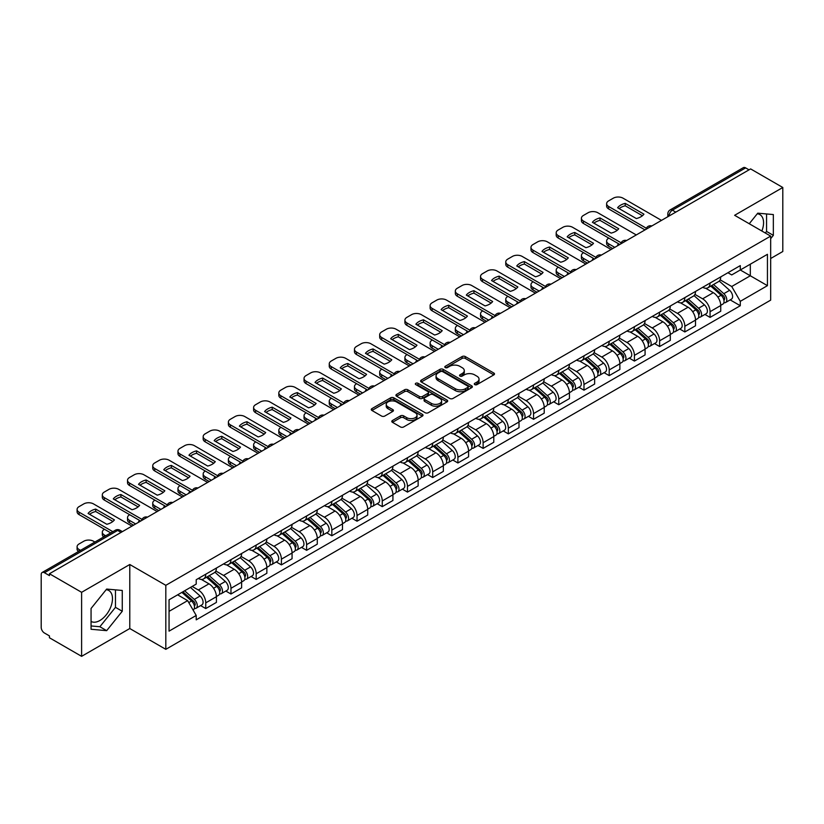 <?xml version="1.0" encoding="UTF-8"?>
<svg xmlns="http://www.w3.org/2000/svg" width="824" height="824" viewBox="0 0 824 824"><rect width="100%" height="100%" fill="white"/><g stroke="black" fill="none" stroke-linecap="round" stroke-linejoin="round"><path stroke-width="1.24" d="M474.758 384.612A1.566 0.906 0 0 0 476.983 384.612L493.844 374.879A2.245 1.298 0 0 0 494.493 373.962A2.245 1.298 0 0 0 493.844 373.045L465.282 356.555A2.245 1.298 0 0 0 462.109 356.555L445.248 366.289A1.566 0.906 0 0 0 444.795 366.927A1.566 0.906 0 0 0 445.248 367.576A1.566 0.906 0 0 0 447.473 367.576L449.657 366.309A7.179 4.141 0 0 1 459.813 366.309L462.192 367.689A7.179 4.141 0 0 1 464.293 370.615A7.179 4.141 0 0 1 462.192 373.55L460.008 374.807A1.566 0.906 0 0 0 459.545 375.445A1.566 0.906 0 0 0 460.008 376.094A1.566 0.906 0 0 0 462.223 376.094L464.406 374.827A7.179 4.141 0 0 1 474.562 374.827L476.942 376.207A7.179 4.141 0 0 1 479.043 379.133A7.179 4.141 0 0 1 476.942 382.068L474.758 383.325A1.566 0.906 0 0 0 474.305 383.974A1.566 0.906 0 0 0 474.758 384.612L474.758 383.325M757.235 213.797A17.829 10.29 -60 0 1 759.872 214.601A17.829 10.29 -60 0 1 761.87 231.029M106.162 589.696A17.829 10.29 -60 0 1 108.789 590.499A17.829 10.29 -60 0 1 111.518 604.785A17.829 10.29 -60 0 1 99.879 620.503A17.829 10.29 -60 0 1 91.062 621.44M392.461 420.498A2.245 1.298 0 0 0 391.802 421.414A2.245 1.298 0 0 0 392.461 422.331L400.464 426.956A2.245 1.298 0 0 0 403.647 426.956L422.362 416.141A2.245 1.298 0 0 0 423.021 415.224A2.245 1.298 0 0 0 422.362 414.307L393.81 397.827A2.245 1.298 0 0 0 390.627 397.827L371.912 408.632A2.245 1.298 0 0 0 371.253 409.549A2.245 1.298 0 0 0 371.912 410.465L381.584 416.048A2.245 1.298 0 0 0 384.767 416.048L392.77 411.423A2.245 1.298 0 0 0 393.429 410.507A2.245 1.298 0 0 0 392.77 409.59L387.97 406.819A6.005 3.461 0 0 1 386.219 404.378A6.005 3.461 0 0 1 389.917 401.175A6.005 3.461 0 0 1 396.468 401.927L415.265 412.773A6.005 3.461 0 0 1 417.026 415.224A6.005 3.461 0 0 1 413.318 418.427A6.005 3.461 0 0 1 406.778 417.675L403.647 415.873A2.245 1.298 0 0 0 400.464 415.873L392.461 420.498L392.461 422.331L400.464 417.737L400.464 415.873M165.82 585.318L129.78 564.502L81.607 592.312L49.44 573.741L750.633 168.92L782.8 187.491L734.627 215.301L770.677 236.107L165.82 585.318L165.82 649.333L770.677 300.132L770.677 236.107M449.811 398.466A2.245 1.298 0 0 0 452.984 398.466L471.709 387.651A2.245 1.298 0 0 0 472.368 386.744A2.245 1.298 0 0 0 471.709 385.828L443.147 369.337A2.245 1.298 0 0 0 439.975 369.337L421.249 380.142A2.245 1.298 0 0 0 420.601 381.059A2.245 1.298 0 0 0 421.249 381.976L449.811 398.466M416.408 384.952A1.566 0.906 0 0 1 418.005 385.168L447.01 401.916L428.315 412.711A2.245 1.298 0 0 1 425.143 412.711L396.581 396.22L404.594 391.627L404.594 389.762L396.581 394.387A2.245 1.298 0 0 0 395.922 395.304A2.245 1.298 0 0 0 396.581 396.22L396.581 394.387M404.594 391.627A2.245 1.298 0 0 1 407.767 391.627L407.767 389.762A2.245 1.298 0 0 0 404.594 389.762M407.767 389.762L419.354 396.447A2.245 1.298 0 0 0 422.527 396.447L427.841 393.378A2.245 1.298 0 0 0 428.49 392.461A2.245 1.298 0 0 0 427.841 391.544L415.78 384.592A1.566 0.906 0 0 1 415.317 383.943A1.566 0.906 0 0 1 416.285 383.108A1.566 0.906 0 0 1 418.005 383.304L447.041 400.073A2.245 1.298 0 0 1 447.69 400.979A2.245 1.298 0 0 1 447.041 401.896L447.041 400.073M81.607 592.312L81.607 656.337L49.44 637.766L49.44 635.901L44.434 633.007A4.573 2.637 -120 0 1 41.2 627.404L41.2 574.586A4.573 2.637 -120 0 1 42.148 572.495L115.37 530.213A4.573 2.637 60 0 1 117.657 530.44L44.434 572.721A4.573 2.637 -120 0 0 42.148 572.495M770.677 258.509L782.8 251.505L782.8 187.491M81.607 656.337L129.78 628.527L165.82 649.333M49.44 573.741L49.44 575.615L44.434 572.721M675.793 212.129L672.405 210.161A4.573 2.637 60 0 0 670.118 209.935L743.341 167.663A4.573 2.637 60 0 1 745.627 167.89L672.405 210.161A4.573 2.637 120 0 0 669.17 215.764L669.17 215.95M749.016 169.847L745.627 167.89M710.061 283.054A10.516 6.067 60 0 1 707.888 287.772L718.549 281.612A10.516 6.067 -120 0 0 720.732 276.895M694.92 294.374L702.625 298.824A10.516 6.067 60 0 1 710.061 311.699L720.732 305.539A10.516 6.067 -120 0 0 713.296 292.664L705.663 288.256M720.732 305.539L720.732 311.235L710.061 317.394L704.942 314.438M707.888 287.772A10.516 6.067 60 0 1 702.707 287.298M710.061 311.699L710.061 317.394M684.847 297.608A10.516 6.067 60 0 1 682.674 302.326L693.334 296.166A10.516 6.067 -120 0 0 695.518 291.449M679.728 328.992L684.847 331.948L695.518 325.789L695.518 320.103A10.516 6.067 -120 0 0 688.081 307.218L680.439 302.81M682.674 302.326A10.516 6.067 60 0 1 677.493 301.852M669.706 308.928L677.41 313.377A10.516 6.067 60 0 1 684.847 326.263L684.847 331.948M659.633 312.162A10.516 6.067 60 0 1 657.449 316.89L668.12 310.73A10.516 6.067 -120 0 0 670.303 306.003M654.514 343.557L659.633 346.513L670.303 340.353L670.303 334.657A10.516 6.067 -120 0 0 662.867 321.782L655.224 317.374M657.449 316.89A10.516 6.067 60 0 1 652.278 316.416M644.492 323.492L652.196 327.942A10.516 6.067 60 0 1 659.633 340.817L659.633 346.513M634.418 326.726A10.516 6.067 60 0 1 632.235 331.444L642.905 325.284A10.516 6.067 -120 0 0 645.079 320.567M629.299 358.11L634.418 361.067L645.079 354.907L645.079 349.211A10.516 6.067 -120 0 0 637.652 336.336L630.01 331.928M632.235 331.444A10.516 6.067 60 0 1 627.064 330.97M619.277 338.046L626.982 342.496A10.516 6.067 60 0 1 634.418 355.371L634.418 361.067M609.204 341.28A10.516 6.067 60 0 1 607.02 345.998L617.691 339.838A10.516 6.067 -120 0 0 619.864 335.121M604.085 372.675L609.204 375.62L619.864 369.461L619.864 363.775A10.516 6.067 -120 0 0 612.428 350.89L604.795 346.482M607.02 345.998A10.516 6.067 60 0 1 601.85 345.524M594.063 352.61L601.767 357.049A10.516 6.067 60 0 1 609.204 369.935L609.204 375.62M583.979 355.844A10.516 6.067 60 0 1 581.806 360.562L592.477 354.402A10.516 6.067 -120 0 0 594.65 349.685M578.87 387.228L583.979 390.185L594.65 384.025L594.65 378.329A10.516 6.067 -120 0 0 587.213 365.454L579.581 361.046M581.806 360.562A10.516 6.067 60 0 1 576.625 360.088M568.848 367.164L576.553 371.614A10.516 6.067 60 0 1 583.979 384.489L583.979 390.185M558.765 370.398A10.516 6.067 60 0 1 556.591 375.116L567.262 368.956A10.516 6.067 -120 0 0 569.436 364.239M553.656 401.793L558.765 404.738L569.436 398.579L569.436 392.894A10.516 6.067 -120 0 0 561.999 380.008L554.367 375.6M556.591 375.116A10.516 6.067 60 0 1 551.411 374.642M543.624 381.718L551.328 386.168A10.516 6.067 60 0 1 558.765 399.053L558.765 404.738M533.55 384.952A10.516 6.067 60 0 1 531.377 389.68L542.048 383.521A10.516 6.067 -120 0 0 544.221 378.793M528.442 416.347L533.55 419.303L544.221 413.143L544.221 407.447A10.516 6.067 -120 0 0 536.784 394.572L529.152 390.164M531.377 389.68A10.516 6.067 60 0 1 526.196 389.206M518.409 396.282L526.114 400.732A10.516 6.067 60 0 1 533.55 413.607L533.55 419.303M508.336 399.516A10.516 6.067 60 0 1 506.163 404.234L516.823 398.074A10.516 6.067 -120 0 0 519.007 393.357M503.217 430.901L508.336 433.857L519.007 427.697L519.007 422.001A10.516 6.067 -120 0 0 511.57 409.126L503.938 404.718M506.163 404.234A10.516 6.067 60 0 1 500.982 403.76M493.195 410.836L500.899 415.286A10.516 6.067 60 0 1 508.336 428.161L508.336 433.857M483.122 414.07A10.516 6.067 60 0 1 480.948 418.798L491.609 412.639A10.516 6.067 -120 0 0 493.792 407.911M478.002 445.465L483.122 448.411L493.792 442.261L493.792 436.566A10.516 6.067 -120 0 0 486.356 423.68L478.713 419.272M480.948 418.798A10.516 6.067 60 0 1 475.767 418.314M467.981 425.4L475.685 429.84A10.516 6.067 60 0 1 483.122 442.725L483.122 448.411M457.907 428.635A10.516 6.067 60 0 1 455.724 433.352L466.394 427.192A10.516 6.067 -120 0 0 468.578 422.475M452.788 460.019L457.907 462.975L468.578 456.815L468.578 451.119A10.516 6.067 -120 0 0 461.141 438.244L453.499 433.836M455.724 433.352A10.516 6.067 60 0 1 450.553 432.878M442.766 439.954L450.471 444.404A10.516 6.067 60 0 1 457.907 457.279L457.907 462.975M432.693 443.188A10.516 6.067 60 0 1 430.509 447.906L441.18 441.746A10.516 6.067 -120 0 0 443.353 437.029M427.574 474.583L432.693 477.529L443.353 471.369L443.353 465.684A10.516 6.067 -120 0 0 435.927 452.798L428.284 448.39M430.509 447.906A10.516 6.067 60 0 1 425.339 447.432M417.552 454.508L425.256 458.958A10.516 6.067 60 0 1 432.693 471.843L432.693 477.529M407.478 457.742A10.516 6.067 60 0 1 405.295 462.47L415.966 456.311A10.516 6.067 -120 0 0 418.139 451.593M402.359 489.137L407.478 492.093L418.139 485.933L418.139 480.238A10.516 6.067 -120 0 0 410.702 467.363L403.07 462.954M405.295 462.47A10.516 6.067 60 0 1 400.124 461.996M392.337 469.072L400.042 473.522A10.516 6.067 60 0 1 407.478 486.397L407.478 492.093M382.254 472.307A10.516 6.067 60 0 1 380.08 477.024L390.751 470.864A10.516 6.067 -120 0 0 392.924 466.147M377.145 503.691L382.254 506.647L392.924 500.487L392.924 494.791A10.516 6.067 -120 0 0 385.488 481.916L377.856 477.508M380.08 477.024A10.516 6.067 60 0 1 374.899 476.55M367.123 483.626L374.827 488.076A10.516 6.067 60 0 1 382.254 500.951L382.254 506.647M357.039 486.86A10.516 6.067 60 0 1 354.866 491.588L365.537 485.429A10.516 6.067 -120 0 0 367.71 480.701M351.93 518.255L357.039 521.211L367.71 515.052L367.71 509.356A10.516 6.067 -120 0 0 360.273 496.481L352.641 492.072M354.866 491.588A10.516 6.067 60 0 1 349.685 491.114M341.898 498.19L349.603 502.64A10.516 6.067 60 0 1 357.039 515.515L357.039 521.211M331.825 501.425A10.516 6.067 60 0 1 329.651 506.142L340.322 499.983A10.516 6.067 -120 0 0 342.496 495.265M326.716 532.809L331.825 535.765L342.496 529.605L342.496 523.909A10.516 6.067 -120 0 0 335.059 511.034L327.427 506.626M329.651 506.142A10.516 6.067 60 0 1 324.471 505.668M316.684 512.744L324.388 517.194A10.516 6.067 60 0 1 331.825 530.069L331.825 535.765M306.61 515.979A10.516 6.067 60 0 1 304.437 520.696L315.098 514.537A10.516 6.067 -120 0 0 317.281 509.819M301.491 547.373L306.61 550.319L317.281 544.159L317.281 538.474A10.516 6.067 -120 0 0 309.845 525.588L302.212 521.18M304.437 520.696A10.516 6.067 60 0 1 299.256 520.222M291.469 527.298L299.174 531.748A10.516 6.067 60 0 1 306.61 544.633L306.61 550.319M281.396 530.543A10.516 6.067 60 0 1 279.223 535.26L289.883 529.101A10.516 6.067 -120 0 0 292.067 524.383M276.277 561.927L281.396 564.883L292.067 558.724L292.067 553.028A10.516 6.067 -120 0 0 284.63 540.153L276.988 535.744M279.223 535.26A10.516 6.067 60 0 1 274.042 534.786M266.255 541.862L273.959 546.312A10.516 6.067 60 0 1 281.396 559.187L281.396 564.883M256.182 545.097A10.516 6.067 60 0 1 253.998 549.814L264.669 543.655A10.516 6.067 -120 0 0 266.852 538.937M251.062 576.481L256.182 579.437L266.852 573.277L266.852 567.592A10.516 6.067 -120 0 0 259.416 554.707L251.773 550.298M253.998 549.814A10.516 6.067 60 0 1 248.827 549.34M241.041 556.416L248.745 560.866A10.516 6.067 60 0 1 256.182 573.751L256.182 579.437M230.967 559.651A10.516 6.067 60 0 1 228.784 564.378L239.454 558.219A10.516 6.067 -120 0 0 241.628 553.491M225.848 591.045L230.967 594.001L241.628 587.842L241.628 582.146A10.516 6.067 -120 0 0 234.201 569.271L226.559 564.862M228.784 564.378A10.516 6.067 60 0 1 223.613 563.904M215.826 570.981L223.531 575.43A10.516 6.067 60 0 1 230.967 588.305L230.967 594.001M205.753 574.215A10.516 6.067 60 0 1 203.569 578.932L214.24 572.773A10.516 6.067 -120 0 0 216.413 568.055M200.634 605.599L205.753 608.555L216.413 602.396L216.413 596.7A10.516 6.067 -120 0 0 208.977 583.825L201.344 579.416M203.569 578.932A10.516 6.067 60 0 1 198.399 578.458M192.167 586.441L198.316 589.984A10.516 6.067 60 0 1 205.753 602.859L205.753 608.555M727.922 272.734L731.722 274.928L767.443 254.307L750.314 264.195L750.314 275.772L731.722 286.505L720.135 279.81M169.054 611.356L187.645 600.624L196.215 615.456L169.054 631.143L169.054 599.779L196.215 584.103L196.215 579.715L740.292 265.596L740.292 269.984L767.443 285.66L740.292 301.337L731.722 286.505M767.443 254.307L767.443 285.66M196.215 615.456L196.215 619.844L740.292 305.725L740.292 301.337M770.677 238.672L773.345 235.355L773.345 214.559L757.75 213.169L749.253 223.737M129.78 564.502L129.78 628.527M91.062 629.268L106.667 630.659L122.261 611.254L122.261 590.458L106.667 589.067L91.062 608.472L91.062 629.268M187.645 600.624L177.624 594.835M730.167 299.885L740.292 305.725M765.3 233.007L766.557 231.441L766.557 213.952M766.557 231.441L773.345 235.355M91.062 625.952L99.879 626.734L115.473 607.34L115.473 589.85M99.879 626.734L106.667 630.659M115.473 607.34L122.261 611.254M475.386 384.829L476.942 383.933A7.179 4.141 0 0 0 479.043 381.007L479.043 379.133M464.293 370.615L464.293 372.489A7.179 4.141 0 0 1 462.192 375.414L460.637 376.311M493.813 374.899L465.282 358.419A2.245 1.298 0 0 0 462.109 358.419L445.877 367.792M471.678 387.671L443.147 371.202A2.245 1.298 0 0 0 439.975 371.202L421.28 381.996L421.249 380.142M467.744 387.383A1.566 0.906 0 0 0 468.197 386.744A1.566 0.906 0 0 0 467.744 386.096L442.673 371.624A1.566 0.906 0 0 0 440.449 371.624L438.152 372.953A7.179 4.141 0 0 0 436.051 375.888A7.179 4.141 0 0 0 438.152 378.813L455.291 388.712A7.179 4.141 0 0 0 465.436 388.712L467.744 387.383L467.744 389.247A1.566 0.906 0 0 0 468.197 388.609L468.197 386.744M436.051 375.888L436.051 377.752A7.179 4.141 0 0 0 438.152 380.678L438.152 378.813M467.744 389.247L465.436 390.576A7.179 4.141 0 0 1 455.291 390.576L438.152 380.678M407.767 391.627L419.354 398.311A2.245 1.298 0 0 0 422.527 398.311L427.841 395.252A2.245 1.298 0 0 0 428.49 394.336L428.49 392.461M431.364 403.389A6.005 3.461 0 0 0 437.904 404.141A6.005 3.461 0 0 0 441.613 400.938A6.005 3.461 0 0 0 439.851 398.486L433.228 394.665A2.245 1.298 0 0 0 430.056 394.665L424.741 397.734A2.245 1.298 0 0 0 424.082 398.651A2.245 1.298 0 0 0 424.741 399.568L431.364 403.389L431.364 405.253A6.005 3.461 0 0 0 437.904 406.005A6.005 3.461 0 0 0 441.613 402.802L441.613 400.938M424.082 398.651L424.082 400.516A2.245 1.298 0 0 0 424.741 401.432L424.741 399.568M431.364 405.253L424.741 401.432M417.026 415.224L417.026 417.099A6.005 3.461 0 0 1 413.318 420.292A6.005 3.461 0 0 1 406.778 419.54L403.647 417.737A2.245 1.298 0 0 0 400.464 417.737M386.219 404.378L386.219 406.242A6.005 3.461 0 0 0 387.97 408.694L387.97 406.819M392.749 411.444L387.97 408.694M422.331 416.161L393.81 399.692A2.245 1.298 0 0 0 390.627 399.692L371.943 410.486M710.793 286.093L721.062 295.26A5.716 3.296 60 0 1 722.864 304.097L720.732 305.323M618.175 245.398L617.619 245.078A14.286 8.25 -0 0 1 618.731 243.853M711.061 286.33L715.901 289.131M608.792 238.115L608.637 238.208A6.86 3.955 -0 0 0 606.629 241.01A6.86 3.955 -0 0 0 608.637 243.811L614.776 247.355M711.833 285.495L723.266 295.692A2.74 1.586 60 0 1 724.121 299.936A2.74 1.586 60 0 1 723.874 300.039M713.543 284.507L723.812 293.674A5.716 3.296 60 0 1 725.604 302.511A5.716 3.296 60 0 1 723.884 302.696M719.27 281.066L729.631 290.316A5.716 3.296 60 0 1 731.424 299.153L725.604 302.511M612.675 248.57L608.637 246.232A6.86 3.955 180 0 1 606.629 243.43L606.629 241.01M642.432 215.733L625.22 205.784A14.286 8.25 180 0 0 619.123 208.616M645.007 229.906L608.637 208.905A6.86 3.955 180 0 1 606.629 206.103L606.629 203.683A6.86 3.955 -0 0 0 608.637 206.484L608.637 208.905M625.22 203.363A14.286 8.25 180 0 0 617.619 207.751L636.344 218.556A14.286 8.25 180 0 0 643.935 214.168L625.22 203.363L625.22 205.784M661.487 220.379L623.016 198.172A6.86 3.955 -0 0 0 613.324 198.172L608.637 200.881A6.86 3.955 -0 0 0 606.629 203.683M646.346 228.248L608.637 206.484M685.578 300.647L695.847 309.814A5.716 3.296 60 0 1 697.65 318.651L695.518 319.887M592.95 259.951L592.404 259.632A14.286 8.25 -0 0 1 593.517 258.406M685.846 300.894L690.687 303.685M583.577 252.669L583.423 252.762A6.86 3.955 -0 0 0 581.414 255.564A6.86 3.955 -0 0 0 583.423 258.365L589.562 261.908M686.608 300.049L698.041 310.257A2.74 1.586 60 0 1 698.906 314.5A2.74 1.586 60 0 1 698.659 314.593M688.328 299.061L698.597 308.228A5.716 3.296 60 0 1 700.39 317.065A5.716 3.296 60 0 1 698.67 317.25M694.055 295.62L704.417 304.87A5.716 3.296 60 0 1 706.209 313.707L700.39 317.065M587.461 263.124L583.423 260.796A6.86 3.955 180 0 1 581.414 257.994L581.414 255.564M660.364 315.211L670.633 324.378A5.716 3.296 60 0 1 672.425 333.215L670.293 334.441M567.736 274.516L567.19 274.196A14.286 8.25 -0 0 1 568.303 272.971M660.632 315.448L665.473 318.239M558.363 267.233L558.198 267.326A6.86 3.955 -0 0 0 556.19 270.128A6.86 3.955 -0 0 0 558.198 272.929L564.347 276.473M661.394 314.613L672.827 324.811A2.74 1.586 60 0 1 673.692 329.054A2.74 1.586 60 0 1 673.445 329.157M663.104 313.625L673.383 322.792A5.716 3.296 60 0 1 675.175 331.629A5.716 3.296 60 0 1 673.455 331.815M668.841 310.184L679.203 319.434A5.716 3.296 60 0 1 680.995 328.271L675.175 331.629M562.246 277.688L558.198 275.35A6.86 3.955 180 0 1 556.19 272.548L556.19 270.128M617.217 230.287L599.996 220.348A14.286 8.25 180 0 0 593.908 223.17M619.782 244.46L583.423 223.458A6.86 3.955 180 0 1 581.414 220.667L581.414 218.236A6.86 3.955 -0 0 0 583.423 221.038L583.423 223.458M599.996 217.917A14.286 8.25 180 0 0 592.404 222.305L611.13 233.11A14.286 8.25 180 0 0 618.721 228.732L599.996 217.917L599.996 220.348M636.272 234.943L597.802 212.736A6.86 3.955 -0 0 0 588.109 212.736L583.423 215.435A6.86 3.955 -0 0 0 581.414 218.236M621.131 242.812L583.423 221.038M592.003 244.841L574.781 234.902A14.286 8.25 180 0 0 568.694 237.734M594.567 259.014L558.198 238.023A6.86 3.955 180 0 1 556.19 235.221L556.19 232.801A6.86 3.955 -0 0 0 558.198 235.592L558.198 238.023M574.781 232.481A14.286 8.25 180 0 0 567.19 236.859L585.905 247.674A14.286 8.25 180 0 0 593.507 243.286L574.781 232.481L574.781 234.902M611.058 249.497L572.587 227.29A6.86 3.955 -0 0 0 562.895 227.29L558.198 229.999A6.86 3.955 -0 0 0 556.19 232.801M595.906 257.366L558.198 235.592M635.149 329.765L645.419 338.932A5.716 3.296 60 0 1 647.211 347.769L645.079 349.005M542.522 289.07L541.976 288.75A14.286 8.25 -0 0 1 543.088 287.524M635.417 330.012L640.258 332.803M533.149 281.787L532.984 281.88A6.86 3.955 -0 0 0 530.975 284.682A6.86 3.955 -0 0 0 532.984 287.483L539.133 291.026M636.179 329.167L647.613 339.375A2.74 1.586 60 0 1 648.478 343.608A2.74 1.586 60 0 1 648.231 343.711M637.889 328.179L648.169 337.346A5.716 3.296 60 0 1 649.961 346.183A5.716 3.296 60 0 1 648.231 346.368M643.626 324.738L653.988 333.988A5.716 3.296 60 0 1 655.78 342.825L649.961 346.183M537.032 292.242L532.984 289.914A6.86 3.955 180 0 1 530.975 287.113L530.975 284.682M609.925 344.329L620.204 353.496A5.716 3.296 60 0 1 621.996 362.333L619.864 363.559M517.307 303.623L516.751 303.304A14.286 8.25 -0 0 1 517.874 302.089M610.203 344.566L615.034 347.357M507.934 296.352L507.769 296.444A6.86 3.955 -0 0 0 505.761 299.246A6.86 3.955 -0 0 0 507.769 302.037L513.908 305.591M610.965 343.721L622.398 353.929A2.74 1.586 60 0 1 623.263 358.172A2.74 1.586 60 0 1 623.006 358.265M612.675 342.733L622.954 351.91A5.716 3.296 60 0 1 624.746 360.747A5.716 3.296 60 0 1 623.016 360.922M618.402 339.303L628.774 348.542A5.716 3.296 60 0 1 630.566 357.379L624.746 360.747M511.807 306.796L507.769 304.468A6.86 3.955 180 0 1 505.761 301.666L505.761 299.246M584.71 358.883L594.99 368.05A5.716 3.296 60 0 1 596.782 376.887L594.65 378.123M492.093 318.188L491.537 317.868A14.286 8.25 -0 0 1 492.659 316.643M584.989 359.13L589.819 361.921M482.72 310.906L482.555 310.998A6.86 3.955 -0 0 0 480.547 313.8A6.86 3.955 -0 0 0 482.555 316.601L488.694 320.145M585.751 358.286L597.184 368.483A2.74 1.586 60 0 1 598.049 372.726A2.74 1.586 60 0 1 597.791 372.829M587.461 357.297L597.74 366.464A5.716 3.296 60 0 1 599.532 375.301A5.716 3.296 60 0 1 597.802 375.487M593.187 353.857L603.559 363.106A5.716 3.296 60 0 1 605.352 371.943L599.532 375.301M486.593 321.36L482.555 319.022A6.86 3.955 180 0 1 480.547 316.231L480.547 313.8M566.788 259.406L549.567 249.466A14.286 8.25 180 0 0 543.48 252.288M569.353 273.578L532.984 252.577A6.86 3.955 180 0 1 530.975 249.785L530.975 247.355A6.86 3.955 -0 0 0 532.984 250.156L532.984 252.577M549.567 247.035A14.286 8.25 180 0 0 541.976 251.423L560.691 262.228A14.286 8.25 180 0 0 568.292 257.84L549.567 247.035L549.567 249.466M585.843 264.061L547.373 241.844A6.86 3.955 -0 0 0 537.67 241.844L532.984 244.553A6.86 3.955 -0 0 0 530.975 247.355M570.692 271.92L532.984 250.156M541.574 273.959L524.352 264.02A14.286 8.25 180 0 0 518.255 266.852M544.139 288.132L507.769 267.141A6.86 3.955 180 0 1 505.761 264.339L505.761 261.908A6.86 3.955 -0 0 0 507.769 264.71L507.769 267.141M524.352 261.589A14.286 8.25 180 0 0 516.751 265.977L535.476 276.792A14.286 8.25 180 0 0 543.078 272.404L524.352 261.589L524.352 264.02M560.629 278.615L522.159 256.408A6.86 3.955 -0 0 0 512.456 256.408L507.769 259.117A6.86 3.955 -0 0 0 505.761 261.908M545.478 286.484L507.769 264.71M516.36 288.524L499.138 278.574A14.286 8.25 180 0 0 493.04 281.406M518.924 302.696L482.555 281.695A6.86 3.955 180 0 1 480.547 278.893L480.547 276.473A6.86 3.955 -0 0 0 482.555 279.274L482.555 281.695M499.138 276.153A14.286 8.25 180 0 0 491.537 280.541L510.262 291.346A14.286 8.25 180 0 0 517.863 286.958L499.138 276.153L499.138 278.574M535.415 293.179L496.944 270.962A6.86 3.955 -0 0 0 487.242 270.962L482.555 273.671A6.86 3.955 -0 0 0 480.547 276.473M520.263 301.038L482.555 279.274M559.496 373.437L569.775 382.614A5.716 3.296 60 0 1 571.568 391.441L569.436 392.677M466.878 332.742L466.322 332.422A14.286 8.25 -0 0 1 467.435 331.197M559.774 373.684L564.605 376.475M457.505 325.459L457.341 325.562A6.86 3.955 -0 0 0 455.332 328.354A6.86 3.955 -0 0 0 457.341 331.155L463.479 334.699M560.536 372.839L571.969 383.047A2.74 1.586 60 0 1 572.824 387.29A2.74 1.586 60 0 1 572.577 387.383M562.246 371.851L572.515 381.018A5.716 3.296 60 0 1 574.318 389.855A5.716 3.296 60 0 1 572.587 390.04M567.973 368.41L578.335 377.66A5.716 3.296 60 0 1 580.137 386.497L574.318 389.855M461.378 335.914L457.341 333.586A6.86 3.955 180 0 1 455.332 330.784L455.332 328.354M491.145 303.077L473.924 293.138A14.286 8.25 180 0 0 467.826 295.96M493.71 317.25L457.341 296.259A6.86 3.955 180 0 1 455.332 293.457L455.332 291.026A6.86 3.955 -0 0 0 457.341 293.828L457.341 296.259M473.924 290.707A14.286 8.25 180 0 0 466.322 295.095L485.048 305.91A14.286 8.25 180 0 0 492.649 301.522L473.924 290.707L473.924 293.138M510.2 307.733L471.73 285.526A6.86 3.955 -0 0 0 462.027 285.526L457.341 288.225A6.86 3.955 -0 0 0 455.332 291.026M495.049 315.602L457.341 293.828M534.282 388.001L544.561 397.168A5.716 3.296 60 0 1 546.353 406.005L544.221 407.231M441.664 347.306L441.108 346.986A14.286 8.25 -0 0 1 442.22 345.761M534.549 388.238L539.39 391.029M432.291 340.024L432.126 340.116A6.86 3.955 -0 0 0 430.118 342.918A6.86 3.955 -0 0 0 432.126 345.719L438.265 349.263M535.322 387.404L546.755 397.601A2.74 1.586 60 0 1 547.61 401.844A2.74 1.586 60 0 1 547.363 401.947M537.032 386.415L547.301 395.582A5.716 3.296 60 0 1 549.103 404.419A5.716 3.296 60 0 1 547.373 404.605M542.759 382.975L553.12 392.224A5.716 3.296 60 0 1 554.913 401.061L549.103 404.419M436.164 350.478L432.126 348.14A6.86 3.955 180 0 1 430.118 345.338L430.118 342.918M465.921 317.631L448.709 307.692A14.286 8.25 180 0 0 442.612 310.524M468.496 331.815L432.126 310.813A6.86 3.955 180 0 1 430.118 308.011L430.118 305.591A6.86 3.955 -0 0 0 432.126 308.382L432.126 310.813M448.709 305.271A14.286 8.25 180 0 0 441.108 309.649L459.833 320.464A14.286 8.25 180 0 0 467.424 316.076L448.709 305.271L448.709 307.692M484.976 322.287L446.505 300.08A6.86 3.955 -0 0 0 436.813 300.08L432.126 302.789A6.86 3.955 -0 0 0 430.118 305.591M469.834 330.156L432.126 308.382M509.067 402.555L519.336 411.722A5.716 3.296 60 0 1 521.139 420.559L519.007 421.795M416.45 361.86L415.893 361.54A14.286 8.25 -0 0 1 417.006 360.315M509.335 402.802L514.176 405.593M407.066 354.577L406.912 354.67A6.86 3.955 -0 0 0 404.903 357.472A6.86 3.955 -0 0 0 406.912 360.273L413.051 363.817M510.108 401.958L521.541 412.165A2.74 1.586 60 0 1 522.395 416.398A2.74 1.586 60 0 1 522.148 416.501M511.817 400.969L522.086 410.136A5.716 3.296 60 0 1 523.879 418.973A5.716 3.296 60 0 1 522.159 419.159M517.544 397.529L527.906 406.778A5.716 3.296 60 0 1 529.698 415.615L523.879 418.973M410.949 365.032L406.912 362.704A6.86 3.955 180 0 1 404.903 359.903L404.903 357.472M440.706 332.196L423.495 322.256A14.286 8.25 180 0 0 417.397 325.078M443.281 346.368L406.912 325.367A6.86 3.955 180 0 1 404.903 322.575L404.903 320.145A6.86 3.955 -0 0 0 406.912 322.946L406.912 325.367M423.495 319.825A14.286 8.25 180 0 0 415.893 324.213L434.619 335.018A14.286 8.25 180 0 0 442.21 330.64L423.495 319.825L423.495 322.256M459.761 336.851L421.291 314.634A6.86 3.955 -0 0 0 411.598 314.634L406.912 317.343A6.86 3.955 -0 0 0 404.903 320.145M444.62 344.71L406.912 322.946M483.853 417.119L494.122 426.286A5.716 3.296 60 0 1 495.924 435.123L493.782 436.349M391.225 376.413L390.679 376.104A14.286 8.25 -0 0 1 391.791 374.879M484.121 417.356L488.962 420.147M381.852 369.142L381.697 369.234A6.86 3.955 -0 0 0 379.689 372.036A6.86 3.955 -0 0 0 381.697 374.827L387.836 378.381M484.883 416.511L496.316 426.719A2.74 1.586 60 0 1 497.181 430.962A2.74 1.586 60 0 1 496.934 431.055M486.603 415.533L496.872 424.7A5.716 3.296 60 0 1 498.664 433.537A5.716 3.296 60 0 1 496.944 433.712M492.33 412.093L502.692 421.342A5.716 3.296 60 0 1 504.484 430.169L498.664 433.537M385.735 379.586L381.697 377.258A6.86 3.955 180 0 1 379.689 374.457L379.689 372.036M415.492 346.75L398.27 336.81A14.286 8.25 180 0 0 392.183 339.642M418.056 360.922L381.697 339.931A6.86 3.955 180 0 1 379.689 337.129L379.689 334.699A6.86 3.955 -0 0 0 381.697 337.5L381.697 339.931M398.27 334.379A14.286 8.25 180 0 0 390.679 338.767L409.404 349.582A14.286 8.25 180 0 0 416.996 345.194L398.27 334.379L398.27 336.81M434.547 351.405L396.076 329.198A6.86 3.955 -0 0 0 386.384 329.198L381.697 331.907A6.86 3.955 -0 0 0 379.689 334.699M419.406 359.274L381.697 337.5M458.638 431.673L468.908 440.84A5.716 3.296 60 0 1 470.7 449.677L468.568 450.913M366.011 390.978L365.465 390.658A14.286 8.25 -0 0 1 366.577 389.433M458.906 431.92L463.747 434.712M356.637 383.696L356.473 383.788A6.86 3.955 -0 0 0 354.464 386.59A6.86 3.955 -0 0 0 356.473 389.392L362.622 392.935M459.668 431.076L471.101 441.273A2.74 1.586 60 0 1 471.967 445.516A2.74 1.586 60 0 1 471.719 445.619M461.378 430.087L471.658 439.254A5.716 3.296 60 0 1 473.45 448.091A5.716 3.296 60 0 1 471.73 448.277M467.115 426.647L477.477 435.896A5.716 3.296 60 0 1 479.269 444.733L473.45 448.091M360.521 394.15L356.473 391.812A6.86 3.955 180 0 1 354.464 389.021L354.464 386.59M390.277 361.314L373.056 351.364A14.286 8.25 180 0 0 366.968 354.196M392.842 375.487L356.473 354.485A6.86 3.955 180 0 1 354.464 351.683L354.464 349.263A6.86 3.955 -0 0 0 356.473 352.064L356.473 354.485M373.056 348.943A14.286 8.25 180 0 0 365.465 353.331L384.18 364.136A14.286 8.25 180 0 0 391.781 359.748L373.056 348.943L373.056 351.364M409.332 365.969L370.862 343.752A6.86 3.955 -0 0 0 361.169 343.752L356.473 346.461A6.86 3.955 -0 0 0 354.464 349.263M394.181 373.828L356.473 352.064M433.424 446.227L443.693 455.404A5.716 3.296 60 0 1 445.485 464.242L443.353 465.467M340.796 405.532L340.25 405.212A14.286 8.25 -0 0 1 341.363 403.997M433.692 446.474L438.523 449.265M331.423 398.26L331.258 398.353A6.86 3.955 -0 0 0 329.25 401.144A6.86 3.955 -0 0 0 331.258 403.945L337.407 407.489M434.454 445.63L445.887 455.837A2.74 1.586 60 0 1 446.752 460.08A2.74 1.586 60 0 1 446.505 460.173M436.164 444.641L446.443 453.818A5.716 3.296 60 0 1 448.235 462.645A5.716 3.296 60 0 1 446.505 462.831M441.901 441.201L452.263 450.45A5.716 3.296 60 0 1 454.055 459.287L448.235 462.645M335.306 408.704L331.258 406.376A6.86 3.955 180 0 1 329.25 403.575L329.25 401.144M365.063 375.868L347.841 365.928A14.286 8.25 180 0 0 341.754 368.75M367.628 390.04L331.258 369.049A6.86 3.955 180 0 1 329.25 366.247L329.25 363.817A6.86 3.955 -0 0 0 331.258 366.618L331.258 369.049M347.841 363.497A14.286 8.25 180 0 0 340.25 367.885L358.965 378.7A14.286 8.25 180 0 0 366.567 374.312L347.841 363.497L347.841 365.928M384.118 380.523L345.647 358.316A6.86 3.955 -0 0 0 335.945 358.316L331.258 361.015A6.86 3.955 -0 0 0 329.25 363.817M368.967 388.392L331.258 366.618M408.199 460.791L418.479 469.958A5.716 3.296 60 0 1 420.271 478.796L418.139 480.021M315.582 420.096L315.026 419.776A14.286 8.25 -0 0 1 316.148 418.551M408.477 461.028L413.308 463.819M306.209 412.814L306.044 412.906A6.86 3.955 -0 0 0 304.035 415.708A6.86 3.955 -0 0 0 306.044 418.51L312.183 422.053M409.24 460.194L420.673 470.391A2.74 1.586 60 0 1 421.538 474.634A2.74 1.586 60 0 1 421.28 474.737M410.949 459.205L421.229 468.372A5.716 3.296 60 0 1 423.021 477.209A5.716 3.296 60 0 1 421.291 477.395M416.676 455.765L427.048 465.014A5.716 3.296 60 0 1 428.841 473.852L423.021 477.209M310.082 423.268L306.044 420.93A6.86 3.955 180 0 1 304.035 418.128L304.035 415.708M339.849 390.422L322.627 380.482A14.286 8.25 180 0 0 316.529 383.315M342.413 404.605L306.044 383.603A6.86 3.955 180 0 1 304.035 380.801L304.035 378.381A6.86 3.955 -0 0 0 306.044 381.172L306.044 383.603M322.627 378.062A14.286 8.25 180 0 0 315.026 382.449L333.751 393.254A14.286 8.25 180 0 0 341.352 388.866L322.627 378.062L322.627 380.482M358.904 395.077L320.433 372.87A6.86 3.955 -0 0 0 310.73 372.87L306.044 375.579A6.86 3.955 -0 0 0 304.035 378.381M343.752 402.946L306.044 381.172M382.985 475.345L393.264 484.512A5.716 3.296 60 0 1 395.057 493.349L392.924 494.585M290.367 434.65L289.811 434.33A14.286 8.25 -0 0 1 290.934 433.105M383.263 475.592L388.094 478.384M280.994 427.368L280.829 427.46A6.86 3.955 -0 0 0 278.821 430.262A6.86 3.955 -0 0 0 280.829 433.063L286.968 436.607M384.025 474.748L395.458 484.955A2.74 1.586 60 0 1 396.323 489.188A2.74 1.586 60 0 1 396.066 489.291M385.735 473.759L396.014 482.926A5.716 3.296 60 0 1 397.807 491.763A5.716 3.296 60 0 1 396.076 491.949M391.462 470.319L401.834 479.568A5.716 3.296 60 0 1 403.626 488.405L397.807 491.763M284.867 437.822L280.829 435.494A6.86 3.955 180 0 1 278.821 432.693L278.821 430.262M314.634 404.986L297.413 395.046A14.286 8.25 180 0 0 291.315 397.868M317.199 419.159L280.829 398.157A6.86 3.955 180 0 1 278.821 395.366L278.821 392.935A6.86 3.955 -0 0 0 280.829 395.736L280.829 398.157M297.413 392.615A14.286 8.25 180 0 0 289.811 397.003L308.537 407.808A14.286 8.25 180 0 0 316.138 403.43L297.413 392.615L297.413 395.046M333.689 409.641L295.219 387.435A6.86 3.955 -0 0 0 285.516 387.435L280.829 390.133A6.86 3.955 -0 0 0 278.821 392.935M318.538 417.511L280.829 395.736M357.771 489.909L368.05 499.076A5.716 3.296 60 0 1 369.842 507.914L367.71 509.139M265.153 449.204L264.597 448.895A14.286 8.25 -0 0 1 265.709 447.669M358.049 490.146L362.879 492.937M255.78 441.932L255.615 442.024A6.86 3.955 -0 0 0 253.607 444.826A6.86 3.955 -0 0 0 255.615 447.617L261.754 451.171M358.811 489.312L370.244 499.509A2.74 1.586 60 0 1 371.099 503.752A2.74 1.586 60 0 1 370.852 503.855M360.521 488.323L370.79 497.49A5.716 3.296 60 0 1 372.592 506.327A5.716 3.296 60 0 1 370.862 506.513M366.247 484.883L376.609 494.132A5.716 3.296 60 0 1 378.412 502.97L372.592 506.327M259.653 452.386L255.615 450.048A6.86 3.955 180 0 1 253.607 447.247L253.607 444.826M289.42 419.54L272.198 409.6A14.286 8.25 180 0 0 266.101 412.433M291.984 433.712L255.615 412.721A6.86 3.955 180 0 1 253.607 409.919L253.607 407.489A6.86 3.955 -0 0 0 255.615 410.29L255.615 412.721M272.198 407.18A14.286 8.25 180 0 0 264.597 411.557L283.322 422.372A14.286 8.25 180 0 0 290.923 417.984L272.198 407.18L272.198 409.6M308.475 424.195L270.004 401.988A6.86 3.955 -0 0 0 260.302 401.988L255.615 404.697A6.86 3.955 -0 0 0 253.607 407.489M293.323 432.064L255.615 410.29M332.556 504.463L342.836 513.63A5.716 3.296 60 0 1 344.628 522.467L342.496 523.703M239.939 463.768L239.382 463.449A14.286 8.25 -0 0 1 240.495 462.223M332.824 504.71L337.665 507.502M230.565 456.486L230.401 456.578A6.86 3.955 -0 0 0 228.392 459.38A6.86 3.955 -0 0 0 230.401 462.182L236.54 465.725M333.596 503.866L345.029 514.063A2.74 1.586 60 0 1 345.884 518.306A2.74 1.586 60 0 1 345.637 518.409M335.306 502.877L345.575 512.044A5.716 3.296 60 0 1 347.378 520.881A5.716 3.296 60 0 1 345.647 521.067M341.033 499.437L351.395 508.686A5.716 3.296 60 0 1 353.187 517.524L347.378 520.881M234.438 466.94L230.401 464.602A6.86 3.955 180 0 1 228.392 461.811L228.392 459.38M264.195 434.104L246.984 424.164A14.286 8.25 180 0 0 240.886 426.987M266.77 448.277L230.401 427.275A6.86 3.955 180 0 1 228.392 424.473L228.392 422.053A6.86 3.955 -0 0 0 230.401 424.854L230.401 427.275M246.984 421.733A14.286 8.25 180 0 0 239.382 426.121L258.108 436.926A14.286 8.25 180 0 0 265.699 432.538L246.984 421.733L246.984 424.164M283.25 438.759L244.78 416.542A6.86 3.955 -0 0 0 235.087 416.542L230.401 419.251A6.86 3.955 -0 0 0 228.392 422.053M268.109 446.618L230.401 424.854M307.342 519.017L317.611 528.194A5.716 3.296 60 0 1 319.413 537.032L317.281 538.257M214.714 478.322L214.168 478.002A14.286 8.25 -0 0 1 215.28 476.787M307.609 519.264L312.451 522.056M205.341 471.05L205.186 471.143A6.86 3.955 -0 0 0 203.178 473.934A6.86 3.955 -0 0 0 205.186 476.736L211.325 480.289M308.382 518.42L319.815 528.627A2.74 1.586 60 0 1 320.67 532.87A2.74 1.586 60 0 1 320.423 532.963M310.092 517.431L320.361 526.608A5.716 3.296 60 0 1 322.153 535.446A5.716 3.296 60 0 1 320.433 535.621M315.819 513.991L326.18 523.24A5.716 3.296 60 0 1 327.973 532.077L322.153 535.446M209.224 481.494L205.186 479.166A6.86 3.955 180 0 1 203.178 476.365L203.178 473.934M238.981 448.658L221.769 438.718A14.286 8.25 180 0 0 215.672 441.54M241.556 462.831L205.186 441.839A6.86 3.955 180 0 1 203.178 439.038L203.178 436.607A6.86 3.955 -0 0 0 205.186 439.408L205.186 441.839M221.769 436.287A14.286 8.25 180 0 0 214.168 440.675L232.893 451.49A14.286 8.25 180 0 0 240.484 447.102L221.769 436.287L221.769 438.718M258.036 453.313L219.565 431.107A6.86 3.955 -0 0 0 209.873 431.107L205.186 433.805A6.86 3.955 -0 0 0 203.178 436.607M242.895 461.183L205.186 439.408M282.127 533.581L292.396 542.748A5.716 3.296 60 0 1 294.199 551.586L292.057 552.822M189.499 492.886L188.953 492.567A14.286 8.25 -0 0 1 190.066 491.341M282.395 533.818L287.236 536.62M180.126 485.604L179.972 485.697A6.86 3.955 -0 0 0 177.963 488.498A6.86 3.955 -0 0 0 179.972 491.3L186.111 494.843M283.157 532.984L294.59 543.181A2.74 1.586 60 0 1 295.456 547.424A2.74 1.586 60 0 1 295.208 547.527M284.877 531.995L295.147 541.162A5.716 3.296 60 0 1 296.939 549.999A5.716 3.296 60 0 1 295.219 550.185M290.604 528.555L300.966 537.804A5.716 3.296 60 0 1 302.758 546.642L296.939 549.999M184.01 496.058L179.972 493.72A6.86 3.955 180 0 1 177.963 490.919L177.963 488.498M213.766 463.222L196.545 453.272A14.286 8.25 180 0 0 190.457 456.105M216.331 477.395L179.972 456.393A6.86 3.955 180 0 1 177.963 453.591L177.963 451.171A6.86 3.955 -0 0 0 179.972 453.973L179.972 456.393M196.545 450.852A14.286 8.25 180 0 0 188.953 455.239L207.679 466.044A14.286 8.25 180 0 0 215.27 461.656L196.545 450.852L196.545 453.272M232.821 467.877L194.351 445.66A6.86 3.955 -0 0 0 184.658 445.66L179.972 448.369A6.86 3.955 -0 0 0 177.963 451.171M217.68 475.736L179.972 453.973M256.913 548.135L267.182 557.302A5.716 3.296 60 0 1 268.974 566.139L266.842 567.375M164.285 507.44L163.739 507.121A14.286 8.25 -0 0 1 164.852 505.895M257.181 548.382L262.022 551.174M154.912 500.158L154.747 500.261A6.86 3.955 -0 0 0 152.739 503.052A6.86 3.955 -0 0 0 154.747 505.854L160.896 509.397M257.943 547.538L269.376 557.745A2.74 1.586 60 0 1 270.241 561.989A2.74 1.586 60 0 1 269.994 562.081M259.653 546.549L269.932 555.716A5.716 3.296 60 0 1 271.724 564.553A5.716 3.296 60 0 1 270.004 564.739M265.39 543.109L275.752 552.358A5.716 3.296 60 0 1 277.544 561.196L271.724 564.553M158.795 510.612L154.747 508.284A6.86 3.955 180 0 1 152.739 505.483L152.739 503.052M188.552 477.776L171.33 467.836A14.286 8.25 180 0 0 165.243 470.659M191.117 491.949L154.747 470.957A6.86 3.955 180 0 1 152.739 468.156L152.739 465.725A6.86 3.955 -0 0 0 154.747 468.526L154.747 470.957M171.33 465.406A14.286 8.25 180 0 0 163.739 469.793L182.454 480.598A14.286 8.25 180 0 0 190.056 476.221L171.33 465.406L171.33 467.836M207.607 482.431L169.136 460.225A6.86 3.955 -0 0 0 159.444 460.225L154.747 462.923A6.86 3.955 -0 0 0 152.739 465.725M192.456 490.301L154.747 468.526M231.698 562.699L241.968 571.866A5.716 3.296 60 0 1 243.76 580.704L241.628 581.929M139.071 522.004L138.525 521.685A14.286 8.25 -0 0 1 139.637 520.459M231.966 562.936L236.797 565.727M129.698 514.722L129.533 514.815A6.86 3.955 -0 0 0 127.524 517.616A6.86 3.955 -0 0 0 129.533 520.418L135.682 523.961M232.728 562.102L244.162 572.299A2.74 1.586 60 0 1 245.027 576.543A2.74 1.586 60 0 1 244.78 576.646M234.438 561.113L244.718 570.28A5.716 3.296 60 0 1 246.51 579.118A5.716 3.296 60 0 1 244.78 579.303M240.175 557.673L250.537 566.922A5.716 3.296 60 0 1 252.329 575.76L246.51 579.118M133.581 525.176L129.533 522.838A6.86 3.955 180 0 1 127.524 520.037L127.524 517.616M163.337 492.33L146.116 482.39A14.286 8.25 180 0 0 140.028 485.223M165.902 506.502L129.533 485.511A6.86 3.955 180 0 1 127.524 482.709L127.524 480.289A6.86 3.955 -0 0 0 129.533 483.08L129.533 485.511M146.116 479.97A14.286 8.25 180 0 0 138.525 484.347L157.24 495.162A14.286 8.25 180 0 0 164.841 490.774L146.116 479.97L146.116 482.39M182.392 496.985L143.922 474.779A6.86 3.955 -0 0 0 134.219 474.779L129.533 477.487A6.86 3.955 -0 0 0 127.524 480.289M167.241 504.854L129.533 483.08M206.474 577.253L216.753 586.42A5.716 3.296 60 0 1 218.545 595.258L216.413 596.494M206.752 577.5L211.583 580.292M104.483 529.276L104.318 529.369A6.86 3.955 -0 0 0 102.31 532.17A6.86 3.955 -0 0 0 104.318 534.972L105.73 535.785M207.514 576.656L218.947 586.863A2.74 1.586 60 0 1 219.812 591.096A2.74 1.586 60 0 1 219.555 591.199M209.224 575.667L219.503 584.834A5.716 3.296 60 0 1 221.296 593.671A5.716 3.296 60 0 1 219.565 593.857M214.951 572.227L225.323 581.476A5.716 3.296 60 0 1 227.115 590.314L221.296 593.671M103.68 536.97A6.86 3.955 180 0 1 102.31 534.601L102.31 532.17M138.123 506.894L120.901 496.954A14.286 8.25 180 0 0 114.804 499.777M140.688 521.067L104.318 500.065A6.86 3.955 180 0 1 102.31 497.274L102.31 494.843A6.86 3.955 -0 0 0 104.318 497.644L104.318 500.065M120.901 494.524A14.286 8.25 180 0 0 113.3 498.911L132.025 509.716A14.286 8.25 180 0 0 139.627 505.328L120.901 494.524L120.901 496.954M157.178 511.549L118.707 489.332A6.86 3.955 -0 0 0 109.005 489.332L104.318 492.041A6.86 3.955 -0 0 0 102.31 494.843M142.027 519.408L104.318 497.644M181.888 592.374L191.539 600.984A5.716 3.296 60 0 1 193.331 609.822L193.053 609.976M181.991 592.312L186.368 594.846M94.894 542.038L93.493 541.224A6.86 3.955 -0 0 0 83.79 541.224L79.104 543.933A6.86 3.955 -0 0 0 77.096 546.734A6.86 3.955 -0 0 0 79.104 549.526L80.515 550.339M182.928 591.776L193.733 601.417A2.74 1.586 60 0 1 194.598 605.661A2.74 1.586 60 0 1 194.34 605.753M184.638 590.787L194.289 599.398A5.716 3.296 60 0 1 196.081 608.236A5.716 3.296 60 0 1 194.351 608.411M190.457 587.43L200.108 596.03A5.716 3.296 60 0 1 201.901 604.868L196.081 608.236M78.465 551.524A6.86 3.955 180 0 1 77.096 549.155L77.096 546.734M112.909 521.448L95.687 511.508A14.286 8.25 180 0 0 89.589 514.341M110.735 532.891L79.104 514.629A6.86 3.955 180 0 1 77.096 511.828L77.096 509.397A6.86 3.955 -0 0 0 79.104 512.198L79.104 514.629M95.687 509.077A14.286 8.25 180 0 0 88.086 513.465L106.811 524.28A14.286 8.25 180 0 0 114.412 519.893L95.687 509.077L95.687 511.508M131.964 526.103L93.493 503.897A6.86 3.955 -0 0 0 83.79 503.897L79.104 506.606A6.86 3.955 -0 0 0 77.096 509.397M112.837 531.676L79.104 512.198M669.325 215.857L669.17 215.764A4.573 2.637 0 0 1 667.831 213.9L667.831 216.722M230.967 588.305L241.628 582.146M256.182 573.751L266.852 567.592M281.396 559.187L292.067 553.028M306.61 544.633L317.281 538.474M331.825 530.069L342.496 523.909M357.039 515.515L367.71 509.356M382.254 500.951L392.924 494.791M407.478 486.397L418.139 480.238M432.693 471.843L443.353 465.684M457.907 457.279L468.578 451.119M483.122 442.725L493.792 436.566M508.336 428.161L519.007 422.001M533.55 413.607L544.221 407.447M558.765 399.053L569.436 392.894M583.979 384.489L594.65 378.329M609.204 369.935L619.864 363.775M634.418 355.371L645.079 349.211M659.633 340.817L670.303 334.657M684.847 326.263L695.518 320.103M205.753 602.859L216.413 596.7M198.316 589.984L208.977 583.825M223.531 575.43L234.201 569.271M248.745 560.866L259.416 554.707M273.959 546.312L284.63 540.153M299.174 531.748L309.845 525.588M324.388 517.194L335.059 511.034M349.603 502.64L360.273 496.481M374.827 488.076L385.488 481.916M400.042 473.522L410.702 467.363M425.256 458.958L435.927 452.798M450.471 444.404L461.141 438.244M475.685 429.84L486.356 423.68M500.899 415.286L511.57 409.126M526.114 400.732L536.784 394.572M551.328 386.168L561.999 380.008M576.553 371.614L587.213 365.454M601.767 357.049L612.428 350.89M626.982 342.496L637.652 336.336M652.196 327.942L662.867 321.782M677.41 313.377L688.081 307.218M702.625 298.824L713.296 292.664M651.424 226.198A4.573 2.637 120 0 0 649.405 227.362M626.209 240.752A4.573 2.637 120 0 0 624.19 241.916M600.995 255.306A4.573 2.637 120 0 0 598.976 256.48M575.78 269.87A4.573 2.637 120 0 0 573.761 271.034M550.566 284.424A4.573 2.637 120 0 0 548.547 285.588M525.351 298.988A4.573 2.637 120 0 0 523.333 300.152M500.137 313.542A4.573 2.637 120 0 0 498.118 314.706M474.912 328.096A4.573 2.637 120 0 0 472.894 329.27M449.698 342.66A4.573 2.637 120 0 0 447.679 343.824M424.484 357.214A4.573 2.637 120 0 0 422.465 358.378M399.269 371.779A4.573 2.637 120 0 0 397.25 372.942M374.055 386.332A4.573 2.637 120 0 0 372.036 387.496M348.84 400.886A4.573 2.637 120 0 0 346.822 402.061M323.626 415.451A4.573 2.637 120 0 0 321.607 416.614M298.412 430.004A4.573 2.637 120 0 0 296.393 431.168M273.187 444.569A4.573 2.637 120 0 0 271.168 445.733M247.972 459.123A4.573 2.637 120 0 0 245.954 460.286M222.758 473.687A4.573 2.637 120 0 0 220.739 474.851M197.544 488.241A4.573 2.637 120 0 0 195.525 489.404M172.329 502.794A4.573 2.637 120 0 0 170.31 503.969M147.115 517.359A4.573 2.637 120 0 0 145.096 518.523M121.046 532.407L117.657 530.44A4.573 2.637 120 0 1 119.944 530.213A4.573 4.573 0 0 0 115.37 530.213M476.942 383.933L476.942 382.068M460.008 376.094L460.008 374.807M462.192 375.414L462.192 373.55M445.248 367.576L445.248 366.289M462.109 358.419L462.109 356.555M465.282 358.419L465.282 356.555M493.844 374.879L493.844 373.045M439.975 371.202L439.975 369.337M443.147 371.202L443.147 369.337M471.709 387.651L471.709 385.828M455.291 390.576L455.291 388.712M465.436 390.576L465.436 388.712M419.354 398.311L419.354 396.447M422.527 398.311L422.527 396.447M427.841 395.252L427.841 393.378M418.005 385.168L418.005 383.304M403.647 417.737L403.647 415.873M406.778 419.54L406.778 417.675M392.77 411.423L392.77 409.59M371.912 410.465L371.912 408.632M390.627 399.692L390.627 397.827M393.81 399.692L393.81 397.827M422.362 416.141L422.362 414.307M721.062 295.26L717.859 297.114M724.687 298.679L723.657 299.277M729.631 290.316L723.812 293.674M608.637 246.232L608.637 243.811M695.847 309.814L692.644 311.668M699.473 313.244L698.443 313.831M704.417 304.87L698.597 308.228M583.423 260.796L583.423 258.365M670.633 324.378L667.43 326.222M674.259 327.798L673.229 328.395M679.203 319.434L673.383 322.792M558.198 275.35L558.198 272.929M645.419 338.932L642.215 340.786M649.044 342.351L648.014 342.949M653.988 333.988L648.169 337.346M532.984 289.914L532.984 287.483M620.204 353.496L617.001 355.34M623.83 356.916L622.8 357.513M628.774 348.542L622.954 351.91M507.769 304.468L507.769 302.037M594.99 368.05L591.786 369.904M598.615 371.469L597.585 372.067M603.559 363.106L597.74 366.464M482.555 319.022L482.555 316.601M569.775 382.614L566.572 384.458M573.401 386.034L572.371 386.621M578.335 377.66L572.515 381.018M457.341 333.586L457.341 331.155M544.561 397.168L541.358 399.022M548.176 400.588L547.146 401.185M553.12 392.224L547.301 395.582M432.126 348.14L432.126 345.719M519.336 411.722L516.133 413.576M522.962 415.142L521.932 415.739M527.906 406.778L522.086 410.136M406.912 362.704L406.912 360.273M494.122 426.286L490.919 428.13M497.748 429.706L496.718 430.303M502.692 421.342L496.872 424.7M381.697 377.258L381.697 374.827M468.908 440.84L465.704 442.694M472.533 444.26L471.503 444.857M477.477 435.896L471.658 439.254M356.473 391.812L356.473 389.392M443.693 455.404L440.49 457.248M447.319 458.824L446.289 459.411M452.263 450.45L446.443 453.818M331.258 406.376L331.258 403.945M418.479 469.958L415.275 471.812M422.104 473.378L421.074 473.975M427.048 465.014L421.229 468.372M306.044 420.93L306.044 418.51M393.264 484.512L390.061 486.366M396.89 487.942L395.86 488.529M401.834 479.568L396.014 482.926M280.829 435.494L280.829 433.063M368.05 499.076L364.847 500.92M371.676 502.496L370.646 503.093M376.609 494.132L370.79 497.49M255.615 450.048L255.615 447.617M342.836 513.63L339.632 515.484M346.451 517.05L345.421 517.647M351.395 508.686L345.575 512.044M230.401 464.602L230.401 462.182M317.611 528.194L314.408 530.038M321.236 531.614L320.206 532.211M326.18 523.24L320.361 526.608M205.186 479.166L205.186 476.736M292.396 542.748L289.193 544.602M296.022 546.168L294.992 546.765M300.966 537.804L295.147 541.162M179.972 493.72L179.972 491.3M267.182 557.302L263.979 559.156M270.808 560.732L269.778 561.319M275.752 552.358L269.932 555.716M154.747 508.284L154.747 505.854M241.968 571.866L238.764 573.71M245.593 575.286L244.563 575.883M250.537 566.922L244.718 570.28M129.533 522.838L129.533 520.418M216.753 586.42L213.55 588.274M220.379 589.84L219.349 590.437M225.323 581.476L219.503 584.834M104.318 536.599L104.318 534.972M191.539 600.984L188.778 602.581M195.164 604.404L194.134 605.001M200.108 596.03L194.289 599.398M79.104 551.153L79.104 549.526M651.815 225.972A4.573 4.573 0 0 0 645.954 229.36M626.601 240.526A4.573 4.573 0 0 0 620.73 243.914M601.386 255.09A4.573 4.573 0 0 0 595.515 258.468M576.172 269.644A4.573 4.573 0 0 0 570.301 273.032M550.957 284.198A4.573 4.573 0 0 0 545.086 287.586M525.733 298.762A4.573 4.573 0 0 0 519.872 302.151M500.518 313.316A4.573 4.573 0 0 0 494.658 316.704M475.304 327.88A4.573 4.573 0 0 0 469.443 331.258M450.089 342.434A4.573 4.573 0 0 0 444.218 345.822M424.875 356.998A4.573 4.573 0 0 0 419.004 360.376M399.661 371.552A4.573 4.573 0 0 0 393.79 374.941M374.446 386.106A4.573 4.573 0 0 0 368.575 389.494M349.232 400.67A4.573 4.573 0 0 0 343.361 404.059M324.007 415.224A4.573 4.573 0 0 0 318.146 418.613M298.793 429.788A4.573 4.573 0 0 0 292.932 433.167M273.578 444.342A4.573 4.573 0 0 0 267.718 447.731M248.364 458.896A4.573 4.573 0 0 0 242.493 462.285M223.15 473.46A4.573 4.573 0 0 0 217.278 476.849M197.935 488.014A4.573 4.573 0 0 0 192.064 491.403M172.721 502.578A4.573 4.573 0 0 0 166.85 505.957M147.496 517.132A4.573 4.573 0 0 0 141.635 520.521M122.385 531.635L119.944 530.213M670.118 209.935A4.573 4.573 0 0 0 667.831 213.9"/></g></svg>
